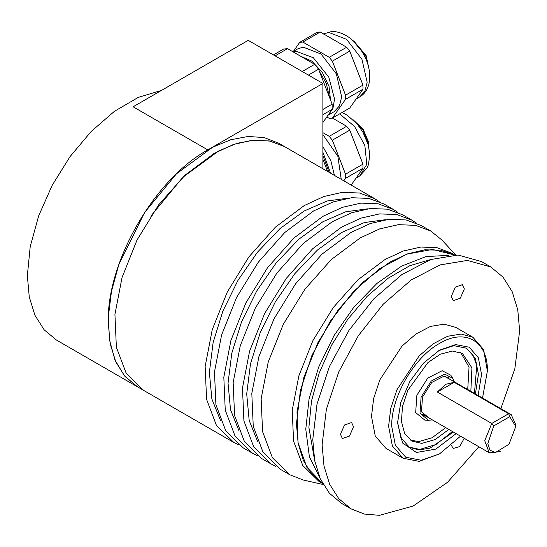 <?xml version="1.0" encoding="UTF-8"?>
<svg xmlns="http://www.w3.org/2000/svg" width="547" height="547" viewBox="0 0 547 547"><rect width="100%" height="100%" fill="white"/><g stroke="black" fill="none" stroke-linecap="round" stroke-linejoin="round"><path stroke-width="0.82" d="M410.243 440.048L418.633 441.6L432.041 437.778L445.73 427.631M467.726 389.526L469.046 367.181L460.745 352.589M448.841 429.422L435.152 439.576L421.744 443.398L411.761 441.039L404.623 433.381L401.409 421.334L402.524 406.38L407.809 390.312L427.952 362.531L440.356 354.183L452.362 351.044L462.352 353.403L471.931 367.871L470.837 391.324M452.793 378.312L450.783 375.187L442.14 370.716L427.747 378.093L416.869 395.296L415.672 412.575L424.841 420.13L428.547 420.301L419.987 413.245L421.101 397.101L431.262 381.027L444.711 374.134L452.793 378.312L454.297 381.779M466.112 347.967L472.936 354.969L476.772 365.505L474.454 393.409M452.451 431.515L436.014 444.506L419.747 449.422L408.917 447.008M432.301 419.877L428.547 420.301M451.576 380.206L444.041 376.145L431.768 382.435L422.489 397.108L421.47 411.85L429.58 418.305M425.238 417.06L426.564 416.568M448.561 378.462L448.328 377.068M388.602 426.27L392.363 445.928L403.071 458.242L419.091 461.353L439.542 453.887L421.238 460.253L405.724 457.237L395.358 445.306L391.714 426.27C391.057 397.136 413.983 357.43 439.542 343.427C465.1 327.913 488.027 341.15 487.377 371.044L483.616 349.595L472.909 337.273L461.265 334.032L447.624 336.275L433.149 343.803L419.091 355.988L396.931 389.785L390.729 408.493L388.602 426.27M487.377 371.044L482.522 398.072M460.526 436.171L439.542 453.887M472.909 337.273L455.801 327.4L444.157 324.152L430.51 326.395L416.041 333.93L401.977 346.107L379.816 379.905L373.622 398.613L371.495 416.397L375.256 436.048L385.956 448.369L403.071 458.242M478.126 395.536L481.545 374.415L478.345 357.697L469.244 347.222L455.617 344.576L439.542 350.162L423.474 363.133L409.847 381.512L400.746 402.503L397.546 422.906L402.571 443.002L416.445 452.492L435.843 449.101L456.13 433.634M478.851 446.755L447.617 482.242L413.081 506.078L379.502 515.336L364.391 514.057L351.037 508.854L338.757 498.659L329.629 484.211L324.009 466.065L322.108 444.909L326.361 409.347L338.75 371.933L358.217 335.899L383.078 304.337L411.2 279.968L440.15 264.898L467.439 260.42L490.721 266.915L503.001 277.103L512.129 291.551L517.749 309.705L519.65 330.86L514.83 368.822L500.847 408.65M464.355 288.898L462.441 284.666L455.323 287.141L451.289 296.44L453.203 300.672L460.321 298.197L464.355 288.898M451.371 445.347L453.203 448.437L459.685 446.591L464.212 438.304M353.526 426.769L351.612 422.537L344.494 425.012L340.46 434.311L342.374 438.537L349.492 436.062L353.526 426.769M475.384 393.949L478.434 374.415L475.35 358.319L466.584 348.227L453.819 345.649L438.756 350.627M397.553 421.997L400.773 437.525L409.395 447.289L418.906 449.949L430.058 448.13L453.388 432.048M490.721 266.915L481.387 261.528L458.106 255.025L430.817 259.51L401.867 274.58L373.745 298.949L348.883 330.504L329.424 366.545L317.028 403.953L312.775 439.521L314.675 460.677L320.296 478.823L329.424 493.271L341.704 503.466L351.037 508.854M430.974 259.456L409.867 265.664L388.138 278.238L367.037 296.447L347.803 319.236L331.544 345.273L319.209 373.061L311.503 400.972L308.884 427.398L314.703 460.841M320.002 478.167L309.404 456.848L305.773 429.19L309.062 398.934L318.703 367.016L333.998 335.68L353.888 307.134L376.972 283.401L401.607 266.136L426.065 256.57L448.629 255.374M454.632 254.991L432.54 249.446L406.811 254.129L379.639 268.645L353.328 291.756L330.108 321.499L311.954 355.359L300.406 390.449L296.44 423.802L298.163 443.391L303.25 460.273L311.517 473.825L322.668 483.562L306.819 467.206L298.012 442.578L296.994 411.795L303.852 377.444L318.005 342.463L338.251 309.807L362.866 282.259L389.772 262.157L407.59 253.849L424.752 249.815L440.629 250.198L454.632 254.991M353.109 40.745L365.875 56.238L368.753 67.849M368.774 67.917L366.155 55.623L353.998 41.244L353.061 40.704M446.017 376.992L445.853 376.254M445.142 376.165L445.32 376.589M423.316 414.694L422.865 414.749M423.296 415.323L424.021 415.098M515.759 426.496L509.729 416.691L508.648 413.723L491.767 423.467L437.327 392.035L445.764 384.288L454.208 382.291L508.648 413.723L511.206 414.633L515.759 424.704L515.759 426.496L509.011 444.226L495.267 452.649L490.009 450.154L487.787 443.638L493.797 425.887L491.767 423.467L484.738 440.711L489.209 452.731L500.204 451.644M437.327 392.035L454.208 382.291M509.729 416.691L493.797 425.887M353.109 119.772L362.784 129.612L368.302 142.917L368.753 146.876M368.774 146.945L368.35 141.57L363.119 129.181L353.061 119.731M322.887 83.445L248.222 40.341L133.119 106.795L207.785 149.905L322.887 83.445L322.887 168.743M137.721 386.961L125.01 376.5L115.814 361.943L110.145 343.646L108.231 322.327C106.863 261.692 154.589 179.033 207.785 149.905M161.543 90.392L138.288 97.387L114.378 111.349L91.185 131.471L70.057 156.599L52.211 185.276L38.673 215.853L30.222 246.56L27.35 275.626L29.264 296.953L34.926 315.243L44.129 329.807L56.505 340.077L137.393 386.777L124.347 375.721L114.911 359.864L109.503 339.892L108.354 316.665L111.506 291.195L118.836 264.584L144.572 212.544L176.496 173.789L212.626 147.239L230.752 139.745L248.106 136.476L264.092 137.55L278.498 143.116M150.794 216.133L182.725 177.372L218.855 150.835L236.981 143.335L254.328 140.066L270.314 141.14L284.392 146.521L269.309 140.935L252.099 140.251L233.425 144.49L214.007 153.495L185.105 175.129L158.698 204.797L137.051 239.948L122.036 277.555L114.932 314.375L116.367 347.242L126.213 373.321L143.615 390.367L233.829 442.455L216.427 425.402L206.581 399.324L205.152 366.463L212.25 329.643L227.265 292.036L248.912 256.885L275.326 227.217L304.221 205.583L323.639 196.578L342.313 192.339L359.529 193.023L374.613 198.609L379.126 201.57M238.649 444.875L233.829 442.455M454.673 254.991L451.097 252.926L436.95 247.688L420.821 247.046L403.31 251.018L385.102 259.463L358.012 279.743L333.253 307.558L312.959 340.514L298.881 375.768L292.228 410.284L293.568 441.101L302.799 465.545L319.113 481.531L322.689 483.596M220.434 420.315L211.86 398.948L209.371 372.398L213.132 342.443L222.896 311.052L238.02 280.262L257.507 252.14L280.064 228.53L304.221 210.971L327.168 200.975L348.747 198.076M455.74 254.984L441.942 240.044L430.605 230.937L415.522 225.35L398.312 224.667L379.639 228.906L360.213 237.911L331.318 259.545L304.911 289.213L283.264 324.364L268.242 361.97L261.145 398.79L262.581 431.651L272.42 457.736L289.828 474.782L303.38 480.047L323.215 484.526M430.605 230.937L421.272 225.549L406.189 219.962L388.979 219.279L370.305 223.518L350.887 232.523L321.985 254.157L295.578 283.825L273.931 318.976L258.916 356.582L251.811 393.402L253.247 426.263L263.093 452.348L280.495 469.394L289.828 474.782M393.279 209.385L383.946 203.997L368.856 198.411L351.646 197.727L332.973 201.966L313.554 210.971L284.652 232.605L258.246 262.273L236.598 297.424L221.583 335.031L214.486 371.851L215.915 404.712L225.761 430.79L243.162 447.843L252.495 453.231L235.094 436.178L225.248 410.1L223.819 377.239L230.916 340.419L245.931 302.812L267.579 267.661L293.985 237.993L322.887 216.359L342.306 207.354L360.979 203.115L378.189 203.799L393.279 209.385L397.785 212.345M257.316 455.651L252.495 453.231M386.066 219.627L364.487 222.526L341.554 232.523L317.397 250.075L294.833 273.691L275.353 301.814L260.228 332.59L250.464 363.987L246.704 393.949L249.186 420.486L257.76 441.86M239.101 431.091L230.526 409.724L228.037 383.173L231.798 353.218L241.555 321.827L256.687 291.038L276.173 262.916L298.724 239.306L322.887 221.747L345.834 211.751L367.406 208.851M416.458 223.128L411.939 220.161L396.855 214.574L379.645 213.891L360.972 218.13L341.554 227.135L312.652 248.769L286.245 278.437L264.598 313.588L249.582 351.195L242.478 388.014L243.914 420.875L253.753 446.961L271.162 464.006L275.989 466.434M411.939 220.161L402.613 214.773L387.522 209.186L370.312 208.503L351.639 212.742L332.22 221.747L303.318 243.381L276.912 273.049L255.264 308.2L240.249 345.807L233.152 382.627L234.581 415.488L244.427 441.566L261.828 458.618L271.162 464.006M293.377 51.391L299.742 42.338L317.164 32.28L320.262 32.006L346.661 47.247L349.765 51.103L362.962 85.12L362.962 89.257L349.765 108.032L332.344 118.09L329.239 118.371L326.791 116.955M332.344 118.09L345.54 99.315L362.962 89.257M362.962 85.12L345.54 95.178L345.54 99.315M345.54 95.178L332.344 61.161L349.765 51.103M346.661 47.247L329.239 57.305L332.344 61.161M329.239 57.305L302.84 42.064L320.262 32.006M299.742 42.338L302.84 42.064M328.022 115.212L334.19 111.65L339.42 105.94L341.649 96.942L336.405 73.934L321.048 54.037L303.209 47.145L297.896 48.786L292.809 51.719M293.083 51.869L296.057 51.274L313.301 57.702L328.822 77.195L334.552 99.055L332.877 108.73L328.111 115.075M275.107 55.862L287.551 48.676L283.64 49.025L273.452 54.912M287.551 48.676L314.669 64.334L302.224 71.52M308.392 75.076L318.58 69.195L314.669 64.334M318.58 69.195L332.138 104.142L322.887 109.489M322.887 114.692L332.138 109.352L332.138 104.142M332.138 109.352L322.887 122.514M330.497 99.923L329.034 86.44L322.19 72.122L311.735 61.059L300.802 56.327M329.506 97.373L326.251 83.301L319.489 71.554M332.419 118.049L346.661 126.275L349.765 130.131L362.962 164.148L362.962 168.285L351.16 185.071M343.803 180.818L345.54 178.343L362.962 168.285M362.962 164.148L345.54 174.206L345.54 178.343M345.54 174.206L332.344 140.189L349.765 130.131M346.661 126.275L329.239 136.333L332.344 140.189M329.239 136.333L322.887 132.661M341.253 179.348L337.834 156.175L322.887 134.63M322.887 146.617L330.887 160.818L334.443 175.416M322.887 159.327L327.591 171.464M330.538 173.16L322.887 152.196M329.13 172.353L322.887 155.615M323.612 33.941L328.72 32.417L346.559 39.316L361.909 59.206L367.16 82.214L364.924 91.212L359.7 96.922L356.124 98.986M339.66 113.872L354.606 126.542L364.883 145.646L366.811 164.346L359.7 175.949L356.124 178.014M422.537 414.243L489.209 452.731M444.533 376.138L511.206 414.633M374.613 198.609L278.17 142.931M137.393 386.777L143.615 390.367M323.4 34.058L331.044 31.664C333.205 31.364 339.003 31.234 347.297 36.232C353.519 40.307 358.729 45.948 362.914 53.141C372.377 68.908 372.657 89.53 359.7 96.922M342.012 112.511L347.297 115.26L357.218 124.066L362.914 132.169L368.261 144.887L369.765 154.302L368.528 164.497L367.105 167.991L359.7 175.949"/></g></svg>
